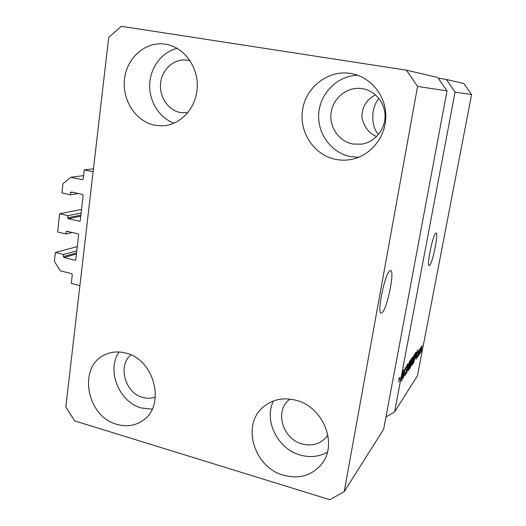 <?xml version="1.0" encoding="UTF-8"?>
<svg xmlns="http://www.w3.org/2000/svg" width="526" height="526" viewBox="0 0 526 526"><rect width="100%" height="100%" fill="white"/><g stroke="black" fill="none" stroke-linecap="round" stroke-linejoin="round"><path stroke-width="0.79" d="M81.517 209.48L59.655 213.74L67.946 215.647L67.703 217.803L68.314 218.744L79.722 221.321L80.235 220.696L83.128 195.429L82.516 194.475L71.306 191.997L70.517 192.634L70.274 194.811L61.943 192.957L62.962 183.686L70.806 177.269L82.608 179.767L83.187 179.116L84.239 169.911L93.457 168.833M84.239 169.911L93.115 171.785L79.906 285.625L71.286 283.415L72.292 274.611L71.687 273.671L60.378 270.818L54.408 261.461L55.401 252.454L77.269 246.628M70.806 177.269L83.588 175.631M70.274 194.811L78.21 193.522M67.946 215.647L81.116 212.991M59.655 213.74L57.643 232.012L65.895 233.978L72.226 232.479M55.401 252.454L63.607 254.472L63.37 256.589L63.968 257.53L74.994 260.252L75.777 259.647L78.624 234.793L78.012 233.846L66.914 231.223L66.138 231.841L65.895 233.978M63.607 254.472L76.783 250.856M389.792 270.883C384.69 274 376.531 314.403 381.245 313.088L382.198 312.562C387.432 308.131 395.072 269.845 390.555 270.561L389.792 270.883M435.752 233.248C432.76 234.925 426.369 266.518 429.19 265.643L429.624 265.406C432.727 262.934 438.822 232.584 436.1 233.103L435.752 233.248M376.616 136.55C368.969 133.4 364.051 126.963 361.868 117.252C361.954 106.903 366.51 99.447 375.544 94.897M190.175 60.832L186.599 60.102C174.007 58.524 162.015 69.268 160.594 83.009C159.003 96.731 168.195 110.401 180.556 112.577L187.874 112.649M130.948 354.932C117.436 365.669 125.076 393.053 142.737 397.413C147.135 398.662 151.356 398.544 155.4 397.064M289.859 399.076L288.281 400.444C274.69 412.397 283.218 439.203 302.088 443.964C311.925 446.456 320.018 444.154 326.357 437.053L327.849 434.969M352.985 144.039L361.678 144.157C374.453 142.263 384.868 130.146 385.039 116.608C385.321 103.07 375.229 90.689 362.388 88.67L360.435 88.427C346.272 87.132 332.813 98.553 331.064 112.945C329.131 127.312 339.158 141.593 352.985 144.039M350.5 73.416C370.015 76.382 385.67 94.969 385.834 115.681C386.15 136.392 371.106 155.38 351.973 159.306C346.687 160.404 341.413 160.463 336.153 159.477C314.43 155.479 298.978 132.624 302.522 110.052C305.751 87.441 327.632 70.017 349.941 73.331L350.5 73.416M358.66 157.281L350.849 156.643C331.413 153.079 317.086 133.611 318.749 113.34C320.209 93.056 337.626 75.659 357.726 75.251M296.006 400.273C323.174 406.677 338.231 444.273 321.57 464.142C311.773 475.655 299.084 479.344 283.507 475.221C254.15 467.417 241.316 425.278 262.941 407.315C272.126 399.444 283.146 397.097 296.006 400.273M327.369 452.215C319.032 456.844 309.978 457.784 300.208 455.036C277.656 448.974 263.625 420.583 273.402 400.983M125.957 353.124C154.861 359.6 166.104 406.394 142.401 420.807C134.735 425.869 126.214 427.046 116.851 424.35C86.606 416.618 77.585 366.938 104.542 354.951C111.15 351.71 118.284 351.098 125.957 353.124M152.165 409.189L141.336 407.966C119.027 402.16 106.324 370.304 119.001 351.979M165.447 44.177C183.686 46.899 198.249 66.467 197.257 87.191C196.468 107.942 180.549 125.227 162.481 125.806L155.085 125.26C135.984 121.762 121.907 100.328 124.517 79.005C126.845 57.65 145.643 41.1 165.184 44.138L165.447 44.177M379.029 98.572C370.067 107.922 371.481 128.429 378.588 134.373M447.008 90.866L383.618 429.275L344.201 491.665L329.822 499.7L74.633 420.879L65.829 406.894L108.711 37.379L121.328 26.3L406.335 70.155L437.711 77.447L447.008 90.866L417.565 86.435L344.201 491.665M406.335 70.155L417.565 86.435M394.612 411.878L400.306 381.764L398.642 381.33L399.339 377.629L401.003 378.062L455.062 92.076L471.592 94.568L417.46 375.722L394.612 411.878L385.933 416.947M401.003 378.062L402.837 370.889L401.456 381.034L401.634 378.358L400.812 379.555L400.306 381.764M403.652 371.382L401.732 380.633L403.85 369.443L403.389 376.57L405.303 367.358L403.199 378.47L403.488 371.343M406.355 371.626L405.046 375.847L405 373.236L405.263 372.75L405.309 374.538L406.118 371.994L405.927 368.575L407.348 364.439L407.209 366.931L406.946 367.404L406.914 365.899L406.157 368.266L406.013 369.278L406.513 369.508L406.19 371.586M409.623 361.184L406.637 373.407L408.051 363.433L406.986 371.981L409.623 361.184M408.551 370.679L408.235 369.929L408.728 366.53L410.839 359.449L409.498 368.108L408.235 370.6M412.068 365.504L411.773 364.742L412.252 361.408L414.31 354.491L412.982 362.999L411.766 365.432M415.658 357.877L417.506 349.935L416.151 359.389L416.355 356.865L415.533 357.851M421.786 350.06L421.319 351.776L421.786 350.06M421.767 348.436L420.392 353.17L420.715 350.027L421.97 345.464L421.635 348.403M419.991 352.696L419.518 354.432L419.991 352.696M419.656 351.467L418.722 355.596L420.149 348.179L420.116 349.08L420.715 347.561L419.524 351.434M418.63 354.688L418.15 356.444L418.63 354.688M418.282 354.616L417.348 357.719L417.322 356.03L417.552 355.596L417.565 356.635L418.045 355.096L417.966 352.775L418.959 349.869L418.131 354.577M415.553 356.477L413.173 363.775L415.185 353.242L416.04 352.17L415.408 356.444M411.595 363.86L409.708 368.884L411.753 358.153L412.601 357.036L411.437 363.821M438.717 78.907L438.835 78.269L438.342 78.157M438.835 78.282L446.298 79.446L463.932 83.542L471.592 94.568M455.062 92.076L446.298 79.446M438.894 79.156L439.052 78.315M421.76 346.522L420.649 352.072L421.563 348.791L421.556 346.47M415.796 356.727L416.355 356.865M416.73 353.262L415.961 356.562L416.52 355.754L417.197 351.158L416.605 353.235M413.364 362.782L413.778 362.887M415.159 354.176L413.62 362.236L415.349 356.766L415.757 353.472L415.014 354.143M415.126 353.571L415.514 353.669M413.909 355.872L412.469 361.112L412.167 364.387L413.706 359.186L414.074 356.924L414.028 355.767L413.627 355.806M411.733 359.094L411.122 362.302L412.213 359.574L412.312 358.337L411.582 359.054M410.878 363.551L410.168 367.306L411.371 364.183L411.483 362.762L410.727 363.512M410.425 360.862L408.945 366.221L408.649 369.548L410.234 364.222L410.609 361.921L410.55 360.751L410.135 360.79M404.698 375.761L405.046 375.847M400.812 379.555L399.149 379.121L399.977 377.924L401.634 378.358M399.149 379.121L398.642 381.33M399.484 377.668L401.141 378.122L401.805 377.162L402.495 372.23L401.141 378.122M438.954 79.242L439.118 78.335M174.08 123.176C159.352 117.936 149.036 101.459 149.7 84.403C150.298 67.341 161.923 51.877 177.229 48.392M82.391 179.76L82.812 179.701M70.517 192.634L72.66 192.299M79.446 221.321L79.965 221.209M68.314 218.744L80.754 216.16M67.703 217.803L80.879 215.095M66.138 231.841L67.841 231.44M74.994 260.252L75.586 260.074M63.968 257.53L76.421 254.038M63.37 256.589L76.546 252.921M409.912 367.805L410.359 367.917M411.687 358.482L412.088 358.581M410.852 362.855L411.286 362.966M326.357 437.053L326.659 436.672M322.043 463.511L321.57 464.142M414.028 355.767L413.673 355.681M412.167 364.387L411.805 364.294M412.312 358.337L411.746 358.193M411.483 362.762L410.898 362.618M410.55 360.751L410.181 360.658M408.649 369.548L408.275 369.456M405.158 374.67L404.783 374.578M407.052 365.774L406.67 365.675M165.887 44.25L165.184 44.138M351.447 73.574L349.941 73.331M360.435 88.427L361.309 88.519M186.599 60.102L187.026 60.155"/></g></svg>

